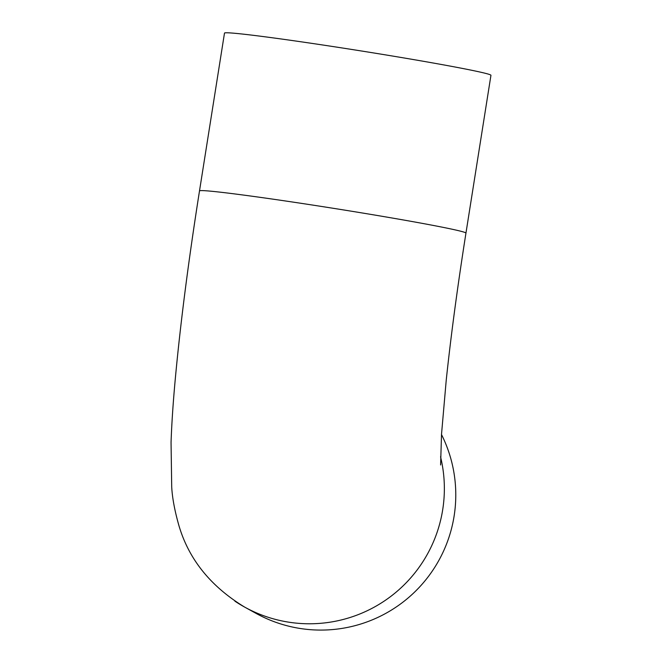 <?xml version="1.0" encoding="UTF-8"?>
<svg xmlns="http://www.w3.org/2000/svg" width="662" height="662" viewBox="0 0 662 662"><rect width="100%" height="100%" fill="white"/><g stroke="black" fill="none" stroke-linecap="round" stroke-linejoin="round"><path stroke-width="0.99" d="M441.513 434.545A134.891 134.436 118.9 0 1 414.42 592.258A134.891 134.436 118.9 0 1 256.086 613.409L244.667 607.104A134.891 134.436 118.9 0 1 234.919 601.179M465.949 233.115L490.947 75.302A134.891 3.757 -171 0 0 358.308 50.494A134.891 3.757 -171 0 0 224.492 33.1L199.502 190.913A134.891 3.757 -171 0 1 333.317 208.307A134.891 3.757 -171 0 1 465.949 233.115C457.525 286.58 450.954 335.551 446.246 380.038L441.529 434.164L440.594 464.972M440.544 456.747A134.891 134.436 118.9 0 1 391.457 595.899A134.891 134.436 118.9 0 1 244.667 607.104C210.773 586.532 188.86 559.373 178.93 525.628C174.685 510.708 172.277 497.783 171.706 486.851L171.053 442.439C171.673 424.383 173.022 403.861 175.107 380.89C180.263 324.661 188.389 261.341 199.502 190.913"/></g></svg>
